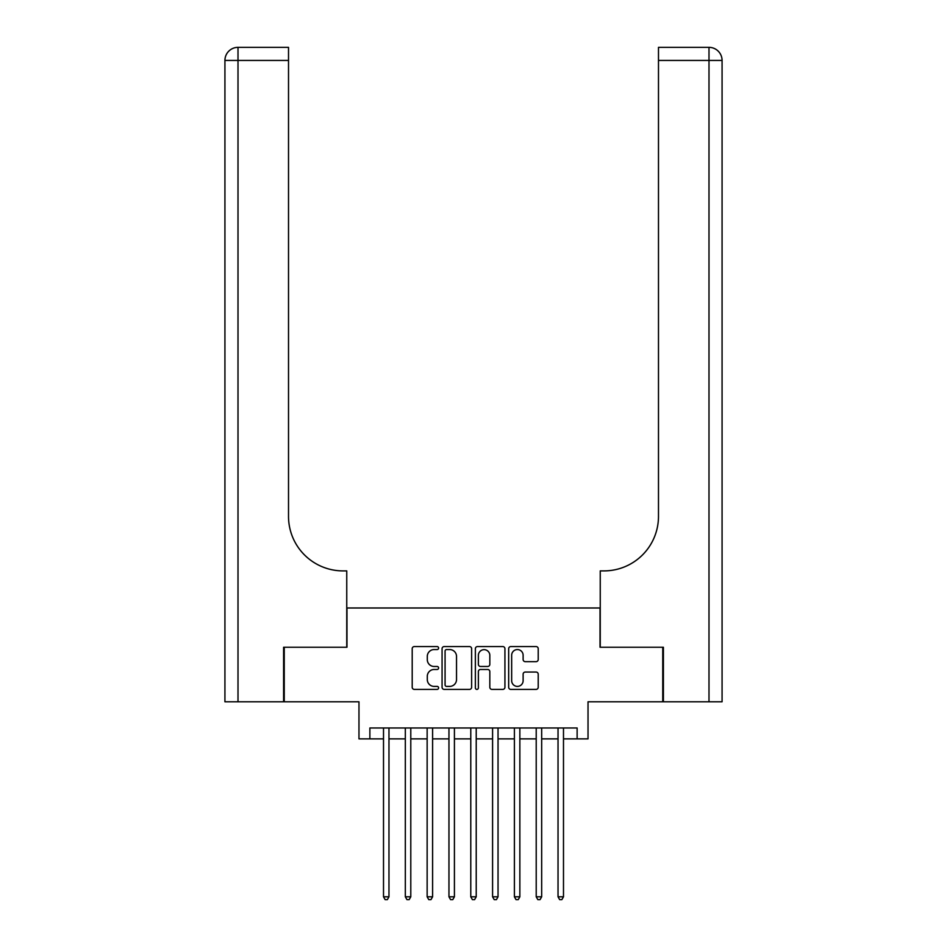 <?xml version="1.0" encoding="UTF-8"?>
<svg xmlns="http://www.w3.org/2000/svg" width="947" height="947" viewBox="0 0 947 947"><rect width="100%" height="100%" fill="white"/><g stroke="black" fill="none" stroke-linecap="round" stroke-linejoin="round"><path stroke-width="1.42" d="M438.603 648.068A1.503 1.503 0 0 0 437.1 646.564L414.348 646.564A2.143 2.143 0 0 0 412.205 648.707L412.205 687.25A2.143 2.143 0 0 0 414.348 689.392L437.1 689.392A1.503 1.503 0 0 0 438.603 687.889A1.503 1.503 0 0 0 437.1 686.397L434.152 686.397A6.854 6.854 0 0 1 427.298 679.544L427.298 676.324A6.854 6.854 0 0 1 434.152 669.482L437.1 669.482A1.503 1.503 0 0 0 438.603 667.978A1.503 1.503 0 0 0 437.1 666.475L434.152 666.475A6.854 6.854 0 0 1 427.298 659.633L427.298 656.413A6.854 6.854 0 0 1 434.152 649.559L437.1 649.559A1.503 1.503 0 0 0 438.603 648.068M536.073 661.657A2.143 2.143 0 0 0 538.216 659.514L538.216 648.707A2.143 2.143 0 0 0 536.073 646.564L510.812 646.564A2.143 2.143 0 0 0 508.669 648.707L508.669 687.25A2.143 2.143 0 0 0 510.812 689.392L536.073 689.392A2.143 2.143 0 0 0 538.216 687.25L538.216 674.193A2.143 2.143 0 0 0 536.073 672.05L525.265 672.05A2.143 2.143 0 0 0 523.123 674.193L523.123 680.668A5.729 5.729 0 0 1 517.393 686.397A5.729 5.729 0 0 1 511.664 680.668L511.664 655.288A5.729 5.729 0 0 1 517.393 649.559A5.729 5.729 0 0 1 523.123 655.288L523.123 659.514A2.143 2.143 0 0 0 525.265 661.657L536.073 661.657M369.875 738.873L369.875 727.971L577.125 727.971L577.125 738.873L588.028 738.873L588.028 701.786L662.746 701.786L662.746 647.251L600.031 647.251L600.031 607.986L346.969 607.986L346.969 647.251L284.254 647.251L284.254 701.786L358.972 701.786L358.972 738.873L383.511 738.873M471.63 648.707A2.143 2.143 0 0 0 469.487 646.564L444.214 646.564A2.143 2.143 0 0 0 442.071 648.707L442.071 687.25A2.143 2.143 0 0 0 444.214 689.392L469.487 689.392A2.143 2.143 0 0 0 471.63 687.25L471.63 648.707M477.513 646.564L502.786 646.564A2.143 2.143 0 0 1 504.929 648.707L504.929 687.25A2.143 2.143 0 0 1 502.786 689.392L491.967 689.392A2.143 2.143 0 0 1 489.824 687.25L489.824 671.612A2.143 2.143 0 0 0 487.681 669.482L480.508 669.482A2.143 2.143 0 0 0 478.377 671.612L478.377 687.889A1.503 1.503 0 0 1 476.874 689.392A1.503 1.503 0 0 1 475.37 687.889L475.37 648.707A2.143 2.143 0 0 1 477.513 646.564M388.968 738.873L405.328 738.873M410.785 738.873L427.144 738.873M432.601 738.873L448.961 738.873M454.418 738.873L470.777 738.873M476.223 738.873L492.582 738.873M498.039 738.873L514.399 738.873M519.856 738.873L536.215 738.873M541.672 738.873L558.032 738.873M563.489 738.873L577.125 738.873M446.57 649.559A1.503 1.503 0 0 0 445.078 651.062L445.078 684.894A1.503 1.503 0 0 0 446.57 686.397L449.683 686.397A6.854 6.854 0 0 0 456.525 679.544L456.525 656.413A6.854 6.854 0 0 0 449.683 649.559L446.57 649.559M489.824 655.395A5.729 5.729 0 0 0 484.095 649.666A5.729 5.729 0 0 0 478.377 655.395L478.377 664.332A2.143 2.143 0 0 0 480.508 666.475L487.681 666.475A2.143 2.143 0 0 0 489.824 664.332L489.824 655.395M388.968 727.971L388.968 896.809L383.511 896.809L383.511 727.971M388.968 896.809L387.335 899.65L385.145 899.65L383.511 896.809M283.603 647.251L346.756 647.251L346.756 570.899L343.051 570.899A54.535 54.535 0 0 1 288.515 516.364L288.515 60.442L238.005 60.442L238.005 701.786L283.603 701.786L283.603 647.251M238.005 701.786L224.924 701.786L224.924 60.442A13.092 13.092 0 0 1 238.005 47.35L288.515 47.35L288.515 60.442M224.924 570.899L224.924 60.442L238.005 60.442L238.005 47.35M343.051 570.899A54.535 54.535 0 0 1 288.515 516.364M722.076 701.786L663.397 701.786L663.397 647.251L600.244 647.251L600.244 570.899L603.949 570.899A54.535 54.535 0 0 0 658.485 516.364L658.485 47.35L708.995 47.35A13.092 13.092 0 0 1 722.076 60.442L722.076 701.786L722.076 60.442A13.092 13.092 0 0 0 708.995 47.35A13.092 13.092 0 0 1 722.076 60.442A13.092 13.092 0 0 0 708.995 47.35L708.995 60.442L658.485 60.442M705.716 47.35L658.485 47.35M603.949 570.899A54.535 54.535 0 0 0 658.485 516.364M410.785 727.971L410.785 896.809L405.328 896.809L405.328 727.971M410.785 896.809L409.151 899.65L406.961 899.65L405.328 896.809M432.601 727.971L432.601 896.809L427.144 896.809L427.144 727.971M432.601 896.809L430.956 899.65L428.778 899.65L427.144 896.809M454.418 727.971L454.418 896.809L448.961 896.809L448.961 727.971M454.418 896.809L452.773 899.65L450.594 899.65L448.961 896.809M476.223 727.971L476.223 896.809L470.777 896.809L470.777 727.971M476.223 896.809L474.589 899.65L472.411 899.65L470.777 896.809M498.039 727.971L498.039 896.809L492.582 896.809L492.582 727.971M498.039 896.809L496.406 899.65L494.227 899.65L492.582 896.809M519.856 727.971L519.856 896.809L514.399 896.809L514.399 727.971M519.856 896.809L518.222 899.65L516.044 899.65L514.399 896.809M541.672 727.971L541.672 896.809L536.215 896.809L536.215 727.971M541.672 896.809L540.039 899.65L537.849 899.65L536.215 896.809M563.489 727.971L563.489 896.809L558.032 896.809L558.032 727.971M563.489 896.809L561.855 899.65L559.665 899.65L558.032 896.809M708.995 701.786L708.995 60.442L722.076 60.442"/></g></svg>
